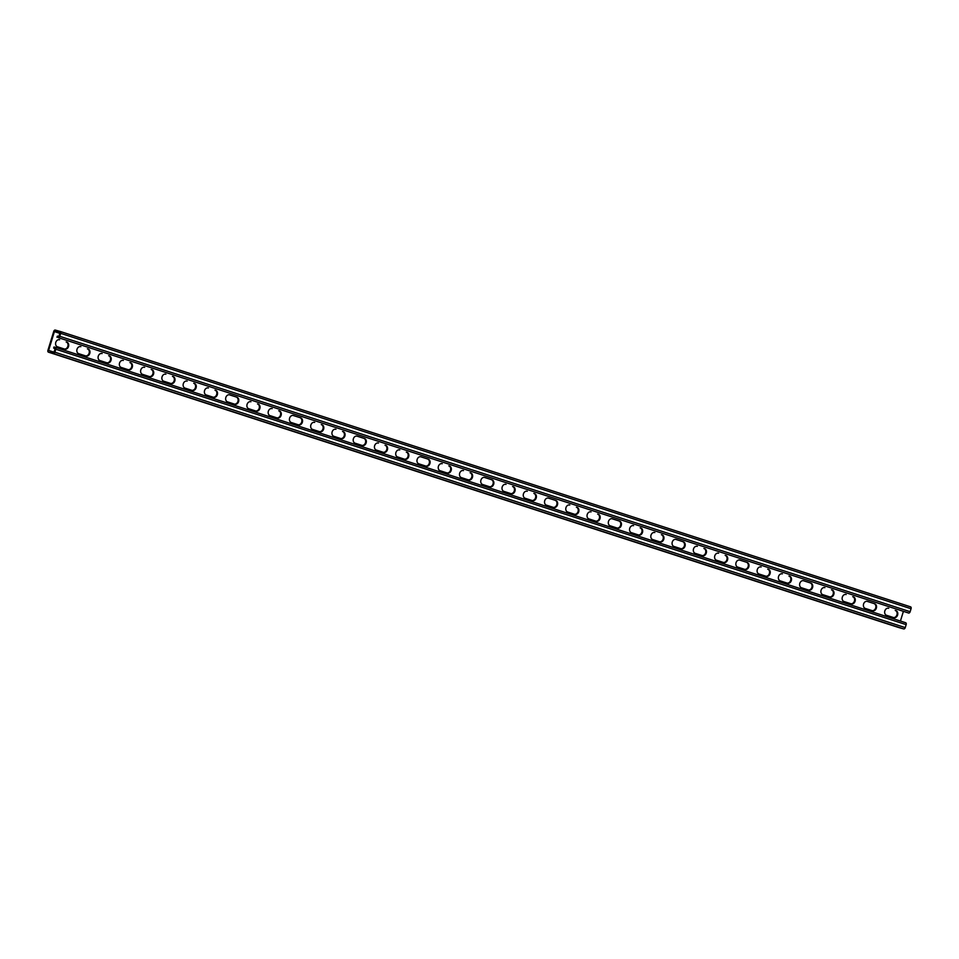 <?xml version="1.0" encoding="UTF-8"?>
<svg xmlns="http://www.w3.org/2000/svg" width="959" height="959" viewBox="0 0 959 959"><rect width="100%" height="100%" fill="white"/><g stroke="black" fill="none" stroke-linecap="round" stroke-linejoin="round"><path stroke-width="1.44" d="M59.794 336.309L910.139 611.71A1.69 1.031 107.9 0 1 908.653 613.041L58.307 337.652A1.69 1.031 -72.1 0 0 59.794 336.309L60.705 333.348A1.69 1.031 -72.1 0 0 60.237 331.466L55.238 330.064A1.69 1.031 -72.1 0 0 53.752 331.394L47.95 350.263A1.69 1.031 -72.1 0 0 48.418 352.145L53.416 353.547A1.69 1.031 -72.1 0 0 54.903 352.205L55.814 349.244A1.69 1.031 -72.1 0 0 55.346 347.362L53.992 346.978L53.668 348.057L55.119 348.525M55.37 347.362L905.668 622.739A1.69 1.031 107.9 0 1 905.692 622.751A1.69 1.031 107.9 0 1 906.159 624.645L905.248 627.606A1.69 1.031 107.9 0 1 903.762 628.936L898.787 627.546A1.69 1.031 107.9 0 1 898.763 627.534A1.69 1.031 107.9 0 1 898.739 627.534L48.441 352.157A1.69 1.031 -72.1 0 0 48.441 352.157L898.763 627.534M55.346 347.362A1.69 1.031 -72.1 0 0 55.322 347.35L905.692 622.751M56.977 337.28L57.312 336.201L59.134 336.129L59.89 332.533L54.411 331.586L48.609 350.443L53.752 352.468L55.154 349.064L53.668 348.057M888.346 608.21L888.693 608.294A3.668 2.901 105.7 0 0 888.597 608.27A3.668 2.901 105.7 0 0 884.833 610.955A3.668 2.901 105.7 0 0 886.536 615.294L893.764 617.632A3.668 2.901 105.7 0 0 893.848 617.668A3.668 2.901 105.7 0 0 897.624 614.971A3.668 2.901 105.7 0 0 895.922 610.631M893.44 617.536A3.668 2.901 105.7 0 0 897.001 614.623A3.668 2.901 105.7 0 0 895.25 610.451M867.092 601.329L874.656 603.75L867.427 601.401A3.668 2.901 105.7 0 0 867.344 601.377A3.668 2.901 105.7 0 0 863.568 604.074A3.668 2.901 105.7 0 0 865.27 608.414L872.498 610.751A3.668 2.901 105.7 0 0 872.594 610.775A3.668 2.901 105.7 0 0 876.358 608.09A3.668 2.901 105.7 0 0 874.656 603.75M872.187 610.655A3.668 2.901 105.7 0 0 875.747 607.742A3.668 2.901 105.7 0 0 873.997 603.559M845.826 594.436L846.174 594.52A3.668 2.901 105.7 0 0 846.09 594.496A3.668 2.901 105.7 0 0 842.314 597.181A3.668 2.901 105.7 0 0 844.016 601.521L851.244 603.87A3.668 2.901 105.7 0 0 851.328 603.894A3.668 2.901 105.7 0 0 855.104 601.209A3.668 2.901 105.7 0 0 853.402 596.858M850.921 603.762A3.668 2.901 105.7 0 0 854.481 600.861A3.668 2.901 105.7 0 0 852.743 596.678M824.572 587.555L824.908 587.639A3.668 2.901 105.7 0 0 824.824 587.615A3.668 2.901 105.7 0 0 821.06 590.3A3.668 2.901 105.7 0 0 822.762 594.64L829.991 596.977A3.668 2.901 105.7 0 0 830.074 597.013A3.668 2.901 105.7 0 0 833.839 594.316A3.668 2.901 105.7 0 0 832.136 589.977M829.667 596.882A3.668 2.901 105.7 0 0 833.227 593.969A3.668 2.901 105.7 0 0 831.477 589.797M803.306 580.674L810.882 583.096L803.654 580.746A3.668 2.901 105.7 0 0 803.57 580.722A3.668 2.901 105.7 0 0 799.794 583.42A3.668 2.901 105.7 0 0 801.496 587.759L808.725 590.097A3.668 2.901 105.7 0 0 808.821 590.121A3.668 2.901 105.7 0 0 812.585 587.435A3.668 2.901 105.7 0 0 810.882 583.096M808.413 590.001A3.668 2.901 105.7 0 0 811.961 587.088A3.668 2.901 105.7 0 0 810.223 582.904M782.053 573.782L782.4 573.866A3.668 2.901 105.7 0 0 782.304 573.842A3.668 2.901 105.7 0 0 778.54 576.527A3.668 2.901 105.7 0 0 780.242 580.866L787.471 583.216A3.668 2.901 105.7 0 0 787.555 583.24A3.668 2.901 105.7 0 0 791.331 580.555A3.668 2.901 105.7 0 0 789.629 576.203M787.147 583.108A3.668 2.901 105.7 0 0 790.707 580.207A3.668 2.901 105.7 0 0 788.957 576.023M760.799 566.901L761.134 566.985A3.668 2.901 105.7 0 0 761.05 566.961A3.668 2.901 105.7 0 0 757.274 569.646A3.668 2.901 105.7 0 0 758.989 573.985L766.205 576.323A3.668 2.901 105.7 0 0 766.301 576.359A3.668 2.901 105.7 0 0 770.065 573.662A3.668 2.901 105.7 0 0 768.363 569.322M765.893 576.227A3.668 2.901 105.7 0 0 769.454 573.314A3.668 2.901 105.7 0 0 767.703 569.143M739.533 560.02L747.109 562.442L739.88 560.092A3.668 2.901 105.7 0 0 739.797 560.068A3.668 2.901 105.7 0 0 736.021 562.765A3.668 2.901 105.7 0 0 737.723 567.105L744.951 569.442A3.668 2.901 105.7 0 0 745.035 569.466A3.668 2.901 105.7 0 0 748.811 566.781A3.668 2.901 105.7 0 0 747.109 562.442M744.64 569.346A3.668 2.901 105.7 0 0 748.188 566.433A3.668 2.901 105.7 0 0 746.45 562.25M718.279 553.127L718.627 553.211A3.668 2.901 105.7 0 0 718.531 553.187A3.668 2.901 105.7 0 0 714.767 555.872A3.668 2.901 105.7 0 0 716.469 560.212L723.697 562.561A3.668 2.901 105.7 0 0 723.781 562.585A3.668 2.901 105.7 0 0 727.545 559.9A3.668 2.901 105.7 0 0 725.843 555.549M723.374 562.453A3.668 2.901 105.7 0 0 726.934 559.553A3.668 2.901 105.7 0 0 725.184 555.369M697.013 546.246L697.361 546.33A3.668 2.901 105.7 0 0 697.277 546.306A3.668 2.901 105.7 0 0 693.501 548.992A3.668 2.901 105.7 0 0 695.203 553.331L702.432 555.669A3.668 2.901 105.7 0 0 702.527 555.705A3.668 2.901 105.7 0 0 706.292 553.007A3.668 2.901 105.7 0 0 704.589 548.668M702.12 555.573A3.668 2.901 105.7 0 0 705.68 552.66A3.668 2.901 105.7 0 0 703.93 548.488M675.759 539.366L683.335 541.787L676.107 539.438A3.668 2.901 105.7 0 0 676.011 539.414A3.668 2.901 105.7 0 0 672.247 542.111A3.668 2.901 105.7 0 0 673.949 546.45L681.178 548.788A3.668 2.901 105.7 0 0 681.262 548.812A3.668 2.901 105.7 0 0 685.038 546.127A3.668 2.901 105.7 0 0 683.335 541.787M680.854 548.692A3.668 2.901 105.7 0 0 684.414 545.779A3.668 2.901 105.7 0 0 682.664 541.595M654.506 532.473L654.841 532.557A3.668 2.901 105.7 0 0 654.757 532.533A3.668 2.901 105.7 0 0 650.993 535.218A3.668 2.901 105.7 0 0 652.695 539.557L659.924 541.907A3.668 2.901 105.7 0 0 660.008 541.931A3.668 2.901 105.7 0 0 663.772 539.246A3.668 2.901 105.7 0 0 662.07 534.894M659.6 541.799A3.668 2.901 105.7 0 0 663.16 538.898A3.668 2.901 105.7 0 0 661.41 534.714M633.24 525.592L633.587 525.676A3.668 2.901 105.7 0 0 633.503 525.652A3.668 2.901 105.7 0 0 629.727 528.337A3.668 2.901 105.7 0 0 631.43 532.677L638.658 535.014A3.668 2.901 105.7 0 0 638.742 535.05A3.668 2.901 105.7 0 0 642.518 532.353A3.668 2.901 105.7 0 0 640.816 528.013M638.346 534.918A3.668 2.901 105.7 0 0 641.895 532.005A3.668 2.901 105.7 0 0 640.156 527.834M611.986 518.711L619.562 521.133L612.333 518.783A3.668 2.901 105.7 0 0 612.238 518.759A3.668 2.901 105.7 0 0 608.474 521.456A3.668 2.901 105.7 0 0 610.176 525.796L617.404 528.133A3.668 2.901 105.7 0 0 617.488 528.157A3.668 2.901 105.7 0 0 621.264 525.472A3.668 2.901 105.7 0 0 619.562 521.133M617.081 528.037A3.668 2.901 105.7 0 0 620.641 525.124A3.668 2.901 105.7 0 0 618.891 520.941M590.72 511.818L591.068 511.902A3.668 2.901 105.7 0 0 590.984 511.878A3.668 2.901 105.7 0 0 587.208 514.563A3.668 2.901 105.7 0 0 588.91 518.903L596.138 521.252A3.668 2.901 105.7 0 0 596.234 521.276A3.668 2.901 105.7 0 0 599.998 518.591A3.668 2.901 105.7 0 0 598.296 514.24M595.827 521.145A3.668 2.901 105.7 0 0 599.387 518.244A3.668 2.901 105.7 0 0 597.637 514.06M569.466 504.937L569.814 505.021A3.668 2.901 105.7 0 0 569.718 504.997A3.668 2.901 105.7 0 0 565.954 507.683A3.668 2.901 105.7 0 0 567.656 512.022L574.885 514.36A3.668 2.901 105.7 0 0 574.968 514.396A3.668 2.901 105.7 0 0 578.745 511.698A3.668 2.901 105.7 0 0 577.042 507.359M574.561 514.264A3.668 2.901 105.7 0 0 578.121 511.351A3.668 2.901 105.7 0 0 576.371 507.179M548.212 498.057L555.776 500.478L548.548 498.129A3.668 2.901 105.7 0 0 548.464 498.105A3.668 2.901 105.7 0 0 544.7 500.802A3.668 2.901 105.7 0 0 546.402 505.141L553.631 507.479A3.668 2.901 105.7 0 0 553.715 507.503A3.668 2.901 105.7 0 0 557.479 504.818A3.668 2.901 105.7 0 0 555.776 500.478M553.307 507.383A3.668 2.901 105.7 0 0 556.867 504.47A3.668 2.901 105.7 0 0 555.117 500.286M526.947 491.164L527.294 491.248A3.668 2.901 105.7 0 0 527.21 491.224A3.668 2.901 105.7 0 0 523.434 493.909A3.668 2.901 105.7 0 0 525.136 498.248L532.365 500.598A3.668 2.901 105.7 0 0 532.449 500.622A3.668 2.901 105.7 0 0 536.225 497.937A3.668 2.901 105.7 0 0 534.523 493.585M532.053 500.49A3.668 2.901 105.7 0 0 535.601 497.589A3.668 2.901 105.7 0 0 533.863 493.406M505.693 484.283L506.04 484.367A3.668 2.901 105.7 0 0 505.944 484.343A3.668 2.901 105.7 0 0 502.18 487.028A3.668 2.901 105.7 0 0 503.883 491.368L511.111 493.705A3.668 2.901 105.7 0 0 511.195 493.741A3.668 2.901 105.7 0 0 514.971 491.044A3.668 2.901 105.7 0 0 513.269 486.704M510.787 493.609A3.668 2.901 105.7 0 0 514.348 490.696A3.668 2.901 105.7 0 0 512.597 486.525M484.427 477.402L492.003 479.824L484.774 477.474A3.668 2.901 105.7 0 0 484.691 477.45A3.668 2.901 105.7 0 0 480.915 480.147A3.668 2.901 105.7 0 0 482.617 484.487L489.845 486.824A3.668 2.901 105.7 0 0 489.941 486.848A3.668 2.901 105.7 0 0 493.705 484.163A3.668 2.901 105.7 0 0 492.003 479.824M489.534 486.728A3.668 2.901 105.7 0 0 493.094 483.816A3.668 2.901 105.7 0 0 491.344 479.632M463.173 470.509L463.521 470.593A3.668 2.901 105.7 0 0 463.437 470.569A3.668 2.901 105.7 0 0 459.661 473.255A3.668 2.901 105.7 0 0 461.363 477.594L468.591 479.944A3.668 2.901 105.7 0 0 468.675 479.968A3.668 2.901 105.7 0 0 472.451 477.282A3.668 2.901 105.7 0 0 470.749 472.931M468.268 479.836A3.668 2.901 105.7 0 0 471.828 476.935A3.668 2.901 105.7 0 0 470.09 472.751M441.919 463.629L442.255 463.712A3.668 2.901 105.7 0 0 442.171 463.688A3.668 2.901 105.7 0 0 438.407 466.374A3.668 2.901 105.7 0 0 440.109 470.713L447.338 473.051A3.668 2.901 105.7 0 0 447.421 473.087A3.668 2.901 105.7 0 0 451.186 470.389A3.668 2.901 105.7 0 0 449.483 466.05M447.014 472.955A3.668 2.901 105.7 0 0 450.574 470.042A3.668 2.901 105.7 0 0 448.824 465.87M420.653 456.748L428.229 459.169L421.001 456.82A3.668 2.901 105.7 0 0 420.917 456.796A3.668 2.901 105.7 0 0 417.141 459.493A3.668 2.901 105.7 0 0 418.843 463.832L426.072 466.17A3.668 2.901 105.7 0 0 426.156 466.194A3.668 2.901 105.7 0 0 429.932 463.509A3.668 2.901 105.7 0 0 428.229 459.169M425.76 466.074A3.668 2.901 105.7 0 0 429.308 463.161A3.668 2.901 105.7 0 0 427.57 458.977M399.4 449.855L399.747 449.939A3.668 2.901 105.7 0 0 399.651 449.915A3.668 2.901 105.7 0 0 395.887 452.6A3.668 2.901 105.7 0 0 397.589 456.94L404.818 459.289A3.668 2.901 105.7 0 0 404.902 459.313A3.668 2.901 105.7 0 0 408.678 456.628A3.668 2.901 105.7 0 0 406.976 452.276M404.494 459.181A3.668 2.901 105.7 0 0 408.054 456.28A3.668 2.901 105.7 0 0 406.304 452.097M378.146 442.974L378.481 443.058A3.668 2.901 105.7 0 0 378.397 443.034A3.668 2.901 105.7 0 0 374.621 445.719A3.668 2.901 105.7 0 0 376.324 450.059L383.552 452.396A3.668 2.901 105.7 0 0 383.648 452.432A3.668 2.901 105.7 0 0 387.412 449.735A3.668 2.901 105.7 0 0 385.71 445.396M383.24 452.3A3.668 2.901 105.7 0 0 386.801 449.387A3.668 2.901 105.7 0 0 385.05 445.216M356.88 436.093L364.456 438.515L357.228 436.165A3.668 2.901 105.7 0 0 357.144 436.141A3.668 2.901 105.7 0 0 353.368 438.838A3.668 2.901 105.7 0 0 355.07 443.178L362.298 445.515A3.668 2.901 105.7 0 0 362.382 445.539A3.668 2.901 105.7 0 0 366.158 442.854A3.668 2.901 105.7 0 0 364.456 438.515M361.987 445.42A3.668 2.901 105.7 0 0 365.535 442.507A3.668 2.901 105.7 0 0 363.797 438.323M335.626 429.2L335.962 429.284A3.668 2.901 105.7 0 0 335.878 429.26A3.668 2.901 105.7 0 0 332.114 431.946A3.668 2.901 105.7 0 0 333.816 436.285L341.044 438.635A3.668 2.901 105.7 0 0 341.128 438.659A3.668 2.901 105.7 0 0 344.892 435.973A3.668 2.901 105.7 0 0 343.19 431.622M340.721 438.527A3.668 2.901 105.7 0 0 344.281 435.626A3.668 2.901 105.7 0 0 342.531 431.442M314.36 422.32L314.708 422.404A3.668 2.901 105.7 0 0 314.624 422.38A3.668 2.901 105.7 0 0 310.848 425.065A3.668 2.901 105.7 0 0 312.55 429.404L319.779 431.742A3.668 2.901 105.7 0 0 319.874 431.778A3.668 2.901 105.7 0 0 323.639 429.081A3.668 2.901 105.7 0 0 321.936 424.741M319.467 431.646A3.668 2.901 105.7 0 0 323.015 428.733A3.668 2.901 105.7 0 0 321.277 424.561M293.106 415.439L300.682 417.86L293.454 415.511A3.668 2.901 105.7 0 0 293.358 415.487A3.668 2.901 105.7 0 0 289.594 418.184A3.668 2.901 105.7 0 0 291.296 422.523L298.525 424.861A3.668 2.901 105.7 0 0 298.609 424.885A3.668 2.901 105.7 0 0 302.385 422.2A3.668 2.901 105.7 0 0 300.682 417.86M298.201 424.765A3.668 2.901 105.7 0 0 301.761 421.852A3.668 2.901 105.7 0 0 300.011 417.668M271.853 408.546L272.188 408.63A3.668 2.901 105.7 0 0 272.104 408.606A3.668 2.901 105.7 0 0 268.328 411.291A3.668 2.901 105.7 0 0 270.042 415.631L277.259 417.98A3.668 2.901 105.7 0 0 277.355 418.004A3.668 2.901 105.7 0 0 281.119 415.319A3.668 2.901 105.7 0 0 279.417 410.967M276.947 417.872A3.668 2.901 105.7 0 0 280.507 414.971A3.668 2.901 105.7 0 0 278.757 410.788M250.587 401.665L250.934 401.749A3.668 2.901 105.7 0 0 250.85 401.725A3.668 2.901 105.7 0 0 247.074 404.41A3.668 2.901 105.7 0 0 248.777 408.75L256.005 411.087A3.668 2.901 105.7 0 0 256.089 411.123A3.668 2.901 105.7 0 0 259.865 408.426A3.668 2.901 105.7 0 0 258.163 404.087M255.693 410.991A3.668 2.901 105.7 0 0 259.242 408.078A3.668 2.901 105.7 0 0 257.503 403.907M229.333 394.784L236.897 397.206L229.68 394.856A3.668 2.901 105.7 0 0 229.585 394.832A3.668 2.901 105.7 0 0 225.821 397.529A3.668 2.901 105.7 0 0 227.523 401.869L234.751 404.207A3.668 2.901 105.7 0 0 234.835 404.23A3.668 2.901 105.7 0 0 238.611 401.545A3.668 2.901 105.7 0 0 236.897 397.206M234.428 404.111A3.668 2.901 105.7 0 0 237.988 401.198A3.668 2.901 105.7 0 0 236.238 397.014M208.067 387.892L208.415 387.975A3.668 2.901 105.7 0 0 208.331 387.951A3.668 2.901 105.7 0 0 204.555 390.637A3.668 2.901 105.7 0 0 206.257 394.976L213.485 397.326A3.668 2.901 105.7 0 0 213.581 397.35A3.668 2.901 105.7 0 0 217.345 394.664A3.668 2.901 105.7 0 0 215.643 390.313M213.174 397.218A3.668 2.901 105.7 0 0 216.734 394.317A3.668 2.901 105.7 0 0 214.984 390.133M186.813 381.011L187.161 381.095A3.668 2.901 105.7 0 0 187.065 381.071A3.668 2.901 105.7 0 0 183.301 383.756A3.668 2.901 105.7 0 0 185.003 388.095L192.232 390.433A3.668 2.901 105.7 0 0 192.315 390.469A3.668 2.901 105.7 0 0 196.092 387.772A3.668 2.901 105.7 0 0 194.389 383.432M191.908 390.337A3.668 2.901 105.7 0 0 195.468 387.424A3.668 2.901 105.7 0 0 193.718 383.252M165.559 374.118L165.895 374.202A3.668 2.901 105.7 0 0 165.811 374.178A3.668 2.901 105.7 0 0 162.047 376.875A3.668 2.901 105.7 0 0 163.749 381.214L170.978 383.552A3.668 2.901 105.7 0 0 171.062 383.576A3.668 2.901 105.7 0 0 174.826 380.891A3.668 2.901 105.7 0 0 173.123 376.551M170.654 383.444A3.668 2.901 105.7 0 0 174.214 380.543A3.668 2.901 105.7 0 0 172.464 376.36M144.294 367.237L144.641 367.321A3.668 2.901 105.7 0 0 144.557 367.297A3.668 2.901 105.7 0 0 140.781 369.982A3.668 2.901 105.7 0 0 142.483 374.322L149.712 376.671A3.668 2.901 105.7 0 0 149.796 376.695A3.668 2.901 105.7 0 0 153.572 374.01A3.668 2.901 105.7 0 0 151.87 369.659M149.4 376.563A3.668 2.901 105.7 0 0 152.949 373.662A3.668 2.901 105.7 0 0 151.21 369.479M123.04 360.356L123.387 360.44A3.668 2.901 105.7 0 0 123.291 360.416A3.668 2.901 105.7 0 0 119.527 363.101A3.668 2.901 105.7 0 0 121.23 367.441L128.458 369.778A3.668 2.901 105.7 0 0 128.542 369.814A3.668 2.901 105.7 0 0 132.318 367.117A3.668 2.901 105.7 0 0 130.616 362.778M128.134 369.683A3.668 2.901 105.7 0 0 131.695 366.77A3.668 2.901 105.7 0 0 129.945 362.598M101.774 353.463L102.122 353.547A3.668 2.901 105.7 0 0 102.038 353.523A3.668 2.901 105.7 0 0 98.262 356.221A3.668 2.901 105.7 0 0 99.964 360.56L107.192 362.898A3.668 2.901 105.7 0 0 107.288 362.922A3.668 2.901 105.7 0 0 111.052 360.236A3.668 2.901 105.7 0 0 109.35 355.897M106.881 362.79A3.668 2.901 105.7 0 0 110.441 359.889A3.668 2.901 105.7 0 0 108.691 355.705M80.52 346.583L80.868 346.667A3.668 2.901 105.7 0 0 80.784 346.643A3.668 2.901 105.7 0 0 77.008 349.328A3.668 2.901 105.7 0 0 78.71 353.667L85.938 356.017A3.668 2.901 105.7 0 0 86.022 356.041A3.668 2.901 105.7 0 0 89.798 353.356A3.668 2.901 105.7 0 0 88.096 349.004M85.615 355.909A3.668 2.901 105.7 0 0 89.175 353.008A3.668 2.901 105.7 0 0 87.425 348.824M59.266 339.702L59.602 339.786A3.668 2.901 105.7 0 0 59.518 339.762A3.668 2.901 105.7 0 0 55.754 342.447A3.668 2.901 105.7 0 0 57.456 346.786L64.685 349.124A3.668 2.901 105.7 0 0 64.768 349.16A3.668 2.901 105.7 0 0 68.533 346.463A3.668 2.901 105.7 0 0 66.83 342.123M64.361 349.028A3.668 2.901 105.7 0 0 67.921 346.115A3.668 2.901 105.7 0 0 66.171 341.943M903.39 611.398L900.429 621.048M910.582 606.855L60.237 331.466A1.69 1.031 -72.1 0 0 60.213 331.454L910.559 606.843A1.69 1.031 107.9 0 1 910.582 606.855A1.69 1.031 107.9 0 1 911.05 608.737L910.139 611.71M55.814 349.244L906.159 624.645M54.903 352.205L905.248 627.606M53.416 353.547L903.762 628.936M48.609 350.443L54.148 352.241M54.411 331.586L59.973 333.384M54.915 331.143L60.081 332.809M60.705 333.348L911.05 608.737M58.307 337.652L908.653 613.041"/></g></svg>
